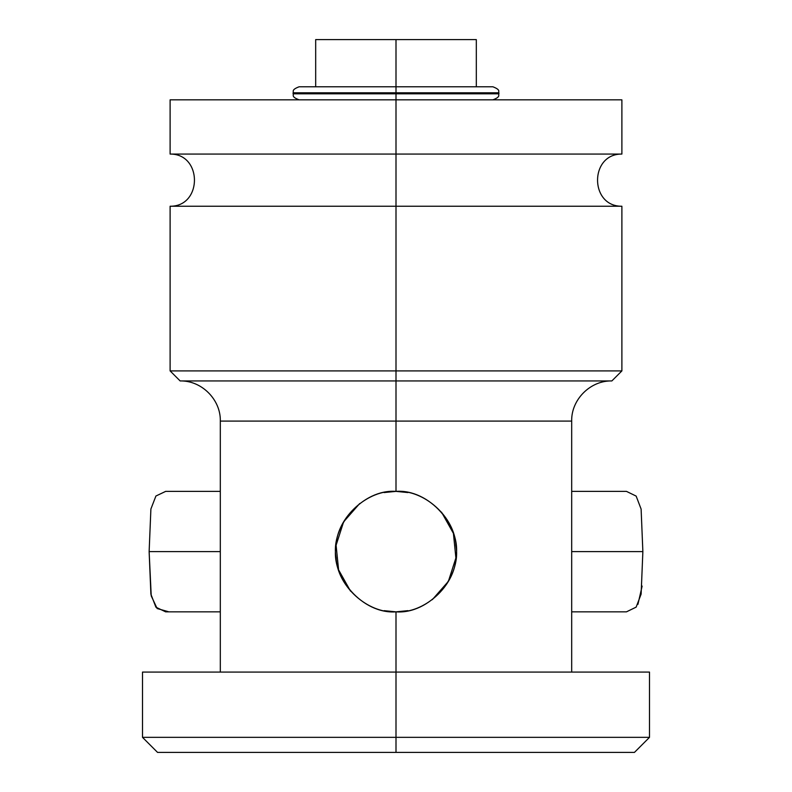 <?xml version="1.0" encoding="UTF-8"?>
<svg xmlns="http://www.w3.org/2000/svg" width="792" height="792" viewBox="0 0 792 792"><rect width="100%" height="100%" fill="white"/><g stroke="black" fill="none" stroke-linecap="round" stroke-linejoin="round"><path stroke-width="1.19" d="M451.212 39.6L396 39.6L396 86.783L396 39.6L476.319 39.6L476.319 86.783M315.681 86.783L315.681 39.6L396 39.6M476.319 99.841L479.328 99.841M539.56 99.841L396 99.841L396 154.074L170.112 154.074L170.112 99.841L621.888 99.841L621.888 154.074L396 154.074L396 93.812L498.901 93.812L396 93.812L396 99.841M396 154.074L396 206.237L621.888 206.237C589.456 206.643 589.446 153.668 621.888 154.074L170.112 154.074C202.544 153.658 202.554 206.643 170.112 206.237L396 206.237L396 154.074M396 206.237L396 370.903L170.112 370.903L396 370.903L396 206.237L621.888 206.237L621.888 370.903L396 370.903L621.888 370.903L611.85 380.942L396 380.942L396 370.903L396 380.942L180.15 380.942L170.112 370.903L170.112 206.237L396 206.237M220.315 672.081L220.315 421.096L396 421.096L396 491.377L396 380.942L180.15 380.942C201.614 380.388 220.859 399.643 220.315 421.096L571.685 421.096C571.141 399.643 590.387 380.388 611.85 380.942L396 380.942L396 421.096L571.685 421.096L571.685 672.081L631.145 672.081L396 672.081L396 611.85L407.92 610.652M432.333 599.653L448.371 581.368L455.895 557.984L453.42 533.392L441.55 512.196L453.42 533.392L455.895 557.984L448.371 581.368L432.333 599.653M571.685 551.608L642.866 551.608L641.124 594.129L636.144 607.127L626.452 611.85M637.926 604.365L642.134 586.09M642.866 551.608L641.114 509.078L636.154 496.099L626.472 491.377L636.154 496.099L641.114 509.078L642.866 551.608L572.269 551.608M384.14 610.672L396 611.85C424.225 613.79 454.865 586.139 455.945 557.558C461.805 526.116 429.165 488.882 396 491.377C424.225 489.436 454.865 517.087 455.945 545.668C461.805 577.111 429.165 614.344 396 611.85C367.785 613.79 337.135 586.139 336.055 557.558C330.195 526.106 362.835 488.882 396 491.377C367.785 489.436 337.135 517.077 336.055 545.668C330.195 577.111 362.835 614.344 396 611.85L396 737.342L142.501 737.342L396 737.342L396 672.081L649.499 672.081L649.499 737.342L396 737.342L649.499 737.342L634.442 752.4L396 752.4L396 737.342L396 752.4L157.559 752.4L142.501 737.342L142.501 672.081L396 672.081M407.86 492.555L396 491.377L384.08 492.565M359.677 503.554L343.619 521.859L336.095 545.272L338.6 569.874L350.519 591.109L338.6 569.874L336.095 545.272L343.619 521.859L359.677 503.554M165.647 611.85L155.905 607.187L150.896 594.198L149.134 551.608L219.75 551.608M220.315 551.608L149.134 551.608L150.896 509.008L155.915 496.02L165.677 491.377L155.915 496.02L150.896 509.008L149.134 551.608L151.222 595.881L157.133 608.533L168.201 611.642M396 752.4L634.442 752.4L396 752.4M492.881 99.841C501.296 96.674 497.95 94.921 498.901 93.812L498.901 92.812C497.871 91.664 501.435 90.08 492.881 86.783L396 86.783L396 92.812L498.901 92.812L396 92.812L396 93.812L396 86.783L299.119 86.783C290.704 89.941 294.05 91.704 293.099 92.812L396 92.812L293.099 92.812L293.099 93.812L396 93.812L293.099 93.812C294.07 94.961 290.704 96.683 299.119 99.841M626.403 611.85L571.685 611.85M626.403 491.377L571.685 491.377M165.597 611.85L220.315 611.85M165.597 491.377L220.315 491.377"/></g></svg>
